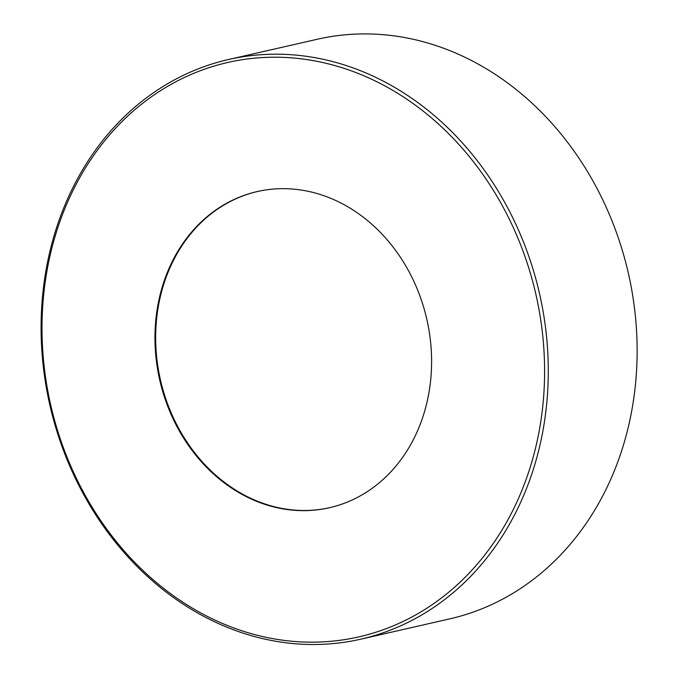 <?xml version="1.0" encoding="UTF-8"?>
<svg xmlns="http://www.w3.org/2000/svg" width="678" height="678" viewBox="0 0 678 678"><rect width="100%" height="100%" fill="white"/><g stroke="black" fill="none" stroke-linecap="round" stroke-linejoin="round"><path stroke-width="1.02" d="M329.703 507.669A162.152 136.964 77.1 0 1 155.669 335.737A162.152 136.964 77.1 0 1 257.547 191.493M154.965 335.898A162.152 136.964 77.1 0 1 257.191 191.569A162.152 136.964 77.1 0 1 426.801 319.185A162.152 136.964 77.1 0 1 329.347 507.754A162.152 136.964 77.1 0 1 154.965 335.898M228.537 59.511L317.389 39.231A297.278 251.106 77.1 0 1 628.345 273.192A297.278 251.106 77.1 0 1 449.684 618.887L360.832 639.168A297.278 251.106 -102.9 0 0 539.485 293.472A297.278 251.106 -102.9 0 0 228.537 59.511A297.278 251.106 -102.9 0 0 43.104 364.806A297.278 251.106 -102.9 0 0 291.599 643.422A297.278 251.106 -102.9 0 0 360.832 639.168M290.218 641.074A294.583 248.818 77.1 0 1 77.199 182.297A294.583 248.818 77.1 0 1 512.399 225.613A294.583 248.818 77.1 0 1 290.218 641.074"/></g></svg>
